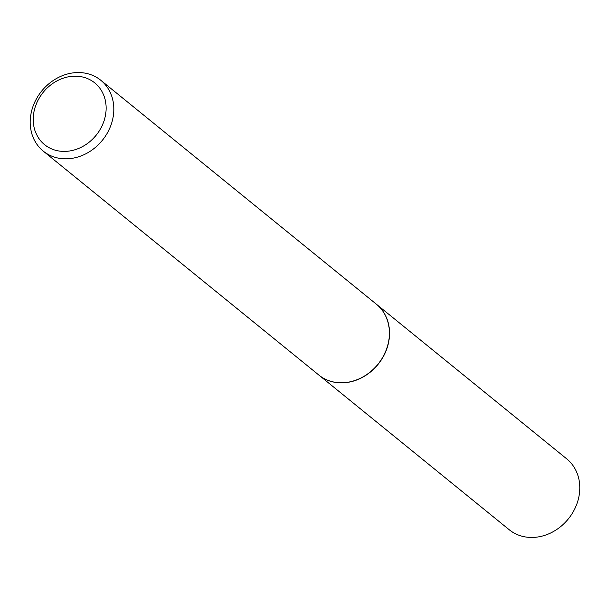 <?xml version="1.0" encoding="UTF-8"?>
<svg xmlns="http://www.w3.org/2000/svg" width="610" height="610" viewBox="0 0 610 610"><rect width="100%" height="100%" fill="white"/><g stroke="black" fill="none" stroke-linecap="round" stroke-linejoin="round"><path stroke-width="0.91" d="M318.9 375.089A45.636 39.071 -50.9 0 0 318.954 375.135L509.205 529.724A45.636 39.071 -50.9 0 0 521.985 536.205A45.636 39.071 -50.9 0 0 573.049 512.08A45.636 39.071 -50.9 0 0 566.759 458.895L376.507 304.306A45.636 39.071 -50.9 0 0 376.454 304.26M318.954 375.135A45.636 39.071 -50.9 0 0 331.733 381.616A45.636 39.071 -50.9 0 0 382.798 357.498A45.636 39.071 -50.9 0 0 376.507 304.306M43.241 151.105L318.839 375.043A45.636 39.071 -50.9 0 0 331.619 381.524A45.636 39.071 -50.9 0 0 382.676 357.399A45.636 39.071 -50.9 0 0 376.393 304.215L100.795 80.276A45.636 39.071 -50.9 0 0 88.015 73.795A45.636 39.071 -50.9 0 0 36.951 97.92A45.636 39.071 -50.9 0 0 43.241 151.105A45.636 39.071 -50.9 0 0 56.021 157.586A45.636 39.071 -50.9 0 0 107.078 133.468A45.636 39.071 -50.9 0 0 100.795 80.276M55.723 150.319A39.795 34.076 -50.9 0 0 103.357 122.778A39.795 34.076 -50.9 0 0 83.623 77.256A39.795 34.076 -50.9 0 0 35.998 104.798A39.795 34.076 -50.9 0 0 55.723 150.319"/></g></svg>
